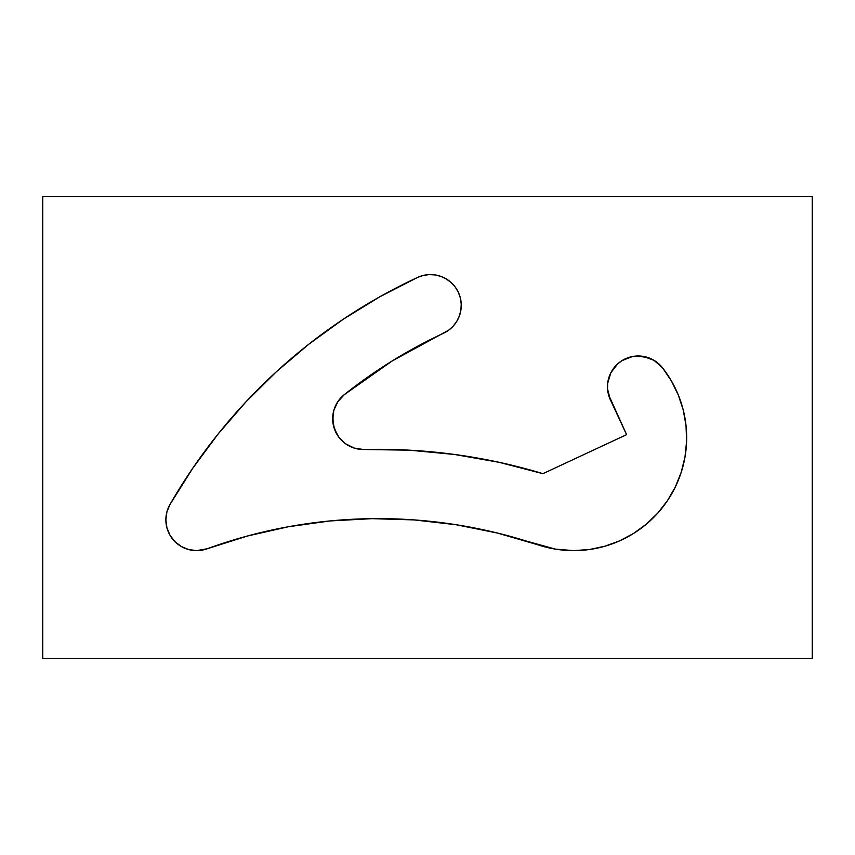 <?xml version="1.0" encoding="UTF-8"?>
<svg xmlns="http://www.w3.org/2000/svg" width="855" height="855" viewBox="0 0 855 855"><rect width="100%" height="100%" fill="white"/><g stroke="black" fill="none" stroke-linecap="round" stroke-linejoin="round"><path stroke-width="1.28" d="M608.461 394.518L626.608 434.65L542.925 473.67A569.473 569.473 0 0 0 364.219 449.495A30.78 30.78 0 0 1 344.298 394.636L337.885 401.594L333.888 410.176L332.691 419.57L334.401 428.868L338.858 437.226L345.644 443.82L354.109 448.052L363.461 449.506A30.78 30.78 0 0 0 364.219 449.495L409.47 450.179L454.529 454.465L499.106 462.309L542.925 473.67L626.608 434.65L610.352 399.777L607.552 388.993L607.649 383.403L610.855 372.737L617.641 363.909L622.109 360.554L632.497 356.524L643.633 356.46L654.064 360.361L662.422 367.714A112.978 112.978 0 0 1 573.684 550.62L555.429 549.134L497.236 532.996L455.972 524.703L414.151 519.915L372.075 518.654L330.041 520.941L288.349 526.755L247.298 536.053L207.177 548.76A30.78 30.78 0 0 1 196.65 550.62L188.688 549.573L181.271 546.505L174.89 541.61L170.006 535.241L166.928 527.824L165.87 519.861L166.907 511.899L169.974 504.482L192.653 468.38L218.014 434.116L245.93 401.882L276.218 371.893L308.719 344.287L343.229 319.257L379.545 296.942L417.464 277.458L423.161 275.46L429.135 274.605L435.163 274.936L440.998 276.432L446.438 279.04L451.269 282.663L455.298 287.152L458.376 292.346L460.375 298.042L461.23 304.006L460.898 310.034L459.402 315.88L456.794 321.32L453.171 326.15L448.672 330.18L392.082 361.013L344.298 394.636A495.943 495.943 0 0 1 443.488 333.247A30.78 30.78 0 0 0 458.376 292.346A30.78 30.78 0 0 0 417.464 277.458L423.161 275.46M42.75 196.65L42.75 658.35L812.25 658.35L812.25 196.65L42.75 196.65L42.75 658.35L812.25 658.35L812.25 196.65L42.75 196.65M654.064 360.361L662.422 367.714L671.314 380.774L678.282 394.946L683.22 409.94L686.009 425.48L686.608 441.266L684.994 456.976L681.211 472.302L675.332 486.955L667.456 500.645L657.762 513.107L646.412 524.094L633.651 533.392L619.715 540.82L604.88 546.227L589.437 549.519L573.684 550.62A112.978 112.978 0 0 1 537.656 544.721L497.236 532.996M555.429 549.134L537.656 544.721A500.175 500.175 0 0 0 207.177 548.76L196.65 550.62L188.688 549.573M613.847 368.013L617.641 363.909M638.065 355.99L649.031 357.935M610.352 399.777A30.78 30.78 0 0 1 662.422 367.714L671.314 380.774L678.282 394.946L683.22 409.94M686.009 425.48L686.608 441.266L684.994 456.976L681.211 472.302L675.332 486.955L667.456 500.645L657.762 513.107M646.412 524.094L633.651 533.392L619.715 540.82M604.88 546.227L589.437 549.519L573.684 550.62M181.271 546.505L174.89 541.61M165.87 519.861L166.907 511.899M429.135 274.605L435.163 274.936M335.555 405.73L333.888 410.176M332.926 414.825L333.183 424.283L336.304 433.218M196.65 550.62A30.78 30.78 0 0 1 169.974 504.482A557.503 557.503 0 0 1 417.464 277.458"/></g></svg>
